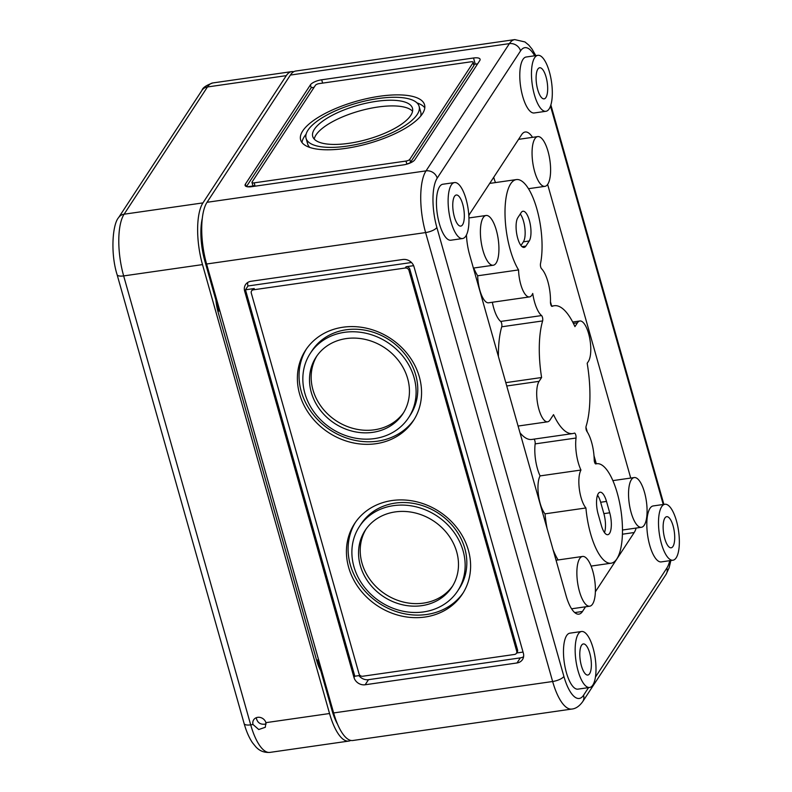 <?xml version="1.0" encoding="UTF-8"?>
<svg xmlns="http://www.w3.org/2000/svg" width="792" height="792" viewBox="0 0 792 792"><rect width="100%" height="100%" fill="white"/><g stroke="black" fill="none" stroke-linecap="round" stroke-linejoin="round"><path stroke-width="1.19" d="M207.039 202.297L290.387 75.062A47.124 16.196 -98.2 0 1 295.753 71.032L514.76 39.6A47.124 16.196 -98.2 0 0 509.395 43.619L426.047 170.864L207.039 202.297A47.124 16.196 -98.2 0 0 206.593 264.003L333.63 712.939A47.124 16.196 -98.2 0 0 352.826 740.5L571.834 709.058C575.744 708.692 579.358 706.226 582.674 701.682L666.023 574.438L669.121 567.805L670.864 560.528M414.77 159.806A9.425 3.217 164.2 0 1 403.514 164.875L251.668 186.674A9.425 3.217 164.2 0 1 245.094 185.417A9.425 3.217 164.2 0 1 245.411 184.11L310.415 84.863A9.425 3.217 164.2 0 1 321.681 79.784L473.527 57.994A9.425 3.217 164.2 0 1 480.091 59.242A9.425 3.217 164.2 0 1 479.784 60.548L414.77 159.806M337.55 724.205A38.323 13.167 -98.2 0 1 331.878 709.969L317.721 659.954L316.582 660.122M217.859 311.207L218.988 311.038L204.841 261.033A38.323 13.167 -98.2 0 1 202.326 218.216M466.043 199.099A28.274 9.712 -98.2 0 1 462.558 238.54A28.274 9.712 -98.2 0 1 448.925 211.929A28.274 9.712 -98.2 0 1 454.529 182.566A28.274 9.712 -98.2 0 1 466.043 199.099M454.38 216.909A15.711 5.396 81.8 0 0 460.796 226.096A15.711 5.396 81.8 0 0 463.884 209.781A15.711 5.396 81.8 0 0 456.331 195A15.711 5.396 81.8 0 0 454.38 216.909M517.008 662.963L365.162 684.763A9.425 8.247 33.2 0 1 353.984 677.497L244.639 291.07A9.425 8.247 33.2 0 1 245.52 284.655A9.425 8.247 33.2 0 1 250.985 281.289L402.831 259.489A9.425 8.247 33.2 0 1 414.008 266.755L523.354 653.182A9.425 8.247 33.2 0 1 522.472 659.607A9.425 8.247 33.2 0 1 517.008 662.963L520.334 657.875L368.498 679.675A9.425 8.247 33.2 0 1 358.954 675.625M466.448 234.937A31.413 10.791 -98.2 0 0 469.616 254.757L566.112 595.772A31.413 10.791 -98.2 0 0 578.912 614.147A31.413 10.791 -98.2 0 0 582.486 611.464L585.545 606.791M468.834 215.671A31.413 10.791 -98.2 0 1 469.913 213.622L521.621 134.68A31.413 10.791 -98.2 0 1 525.195 131.997A31.413 10.791 -98.2 0 1 532.531 137.343M630.719 478.061L547.628 184.407M636.144 528.056A31.413 10.791 -98.2 0 1 634.204 532.521L595.366 591.802M462.558 238.54L450.886 240.214A28.274 9.712 -98.2 0 1 437.243 213.612A28.274 9.712 -98.2 0 1 442.847 184.239L454.529 182.566M589.594 687.466L577.913 689.149A28.274 9.712 -98.2 0 1 564.28 662.538A28.274 9.712 -98.2 0 1 569.884 633.174L581.566 631.501A28.274 9.712 -98.2 0 1 593.079 648.034A28.274 9.712 -98.2 0 1 589.594 687.466A28.274 9.712 -98.2 0 1 575.962 660.865A28.274 9.712 -98.2 0 1 581.566 631.501M545.906 111.296L534.224 112.969A28.274 9.712 -98.2 0 1 520.591 86.368A28.274 9.712 -98.2 0 1 526.195 57.004L537.877 55.321A28.274 9.712 -98.2 0 1 549.391 71.854A28.274 9.712 -98.2 0 1 545.906 111.296A28.274 9.712 -98.2 0 1 532.274 84.685A28.274 9.712 -98.2 0 1 537.877 55.321M672.943 560.221L661.261 561.904A28.274 9.712 -98.2 0 1 647.628 535.293A28.274 9.712 -98.2 0 1 653.232 505.93L664.914 504.257A28.274 9.712 -98.2 0 1 676.427 520.789A28.274 9.712 -98.2 0 1 672.943 560.221A28.274 9.712 -98.2 0 1 659.31 533.62A28.274 9.712 -98.2 0 1 664.914 504.257M310.335 353.281L311.998 350.737A58.747 51.401 33.2 0 1 368.25 330.858A58.747 51.401 33.2 0 1 415.75 375.081A58.747 51.401 33.2 0 1 410.276 415.107L408.613 417.651A58.747 51.401 33.2 0 1 331.313 428.462A58.747 51.401 33.2 0 1 310.335 353.281A58.747 51.401 33.2 0 1 366.587 333.402A58.747 51.401 33.2 0 1 414.077 377.626A58.747 51.401 33.2 0 1 408.613 417.651M414.157 419.463A64.4 56.341 33.2 0 1 330.264 430.056A64.4 56.341 33.2 0 1 306.454 348.925M419.334 376.873A64.4 56.341 33.2 0 1 413.345 420.75A64.4 56.341 33.2 0 1 328.601 432.6A64.4 56.341 33.2 0 1 305.603 350.183A64.4 56.341 33.2 0 1 367.27 328.393A64.4 56.341 33.2 0 1 419.334 376.873M403.643 412.582A51.836 45.352 33.2 0 1 336.293 420.859A51.836 45.352 33.2 0 1 316.968 355.806M407.652 378.546A51.836 45.352 33.2 0 1 402.831 413.87A51.836 45.352 33.2 0 1 334.62 423.403A51.836 45.352 33.2 0 1 316.117 357.063A51.836 45.352 33.2 0 1 365.746 339.53A51.836 45.352 33.2 0 1 407.652 378.546M359.38 526.601L361.043 524.057A58.747 51.401 33.2 0 1 417.295 504.177A58.747 51.401 33.2 0 1 464.795 548.401A58.747 51.401 33.2 0 1 459.33 588.426L457.657 590.981A58.747 51.401 33.2 0 1 380.358 601.781A58.747 51.401 33.2 0 1 359.38 526.601A58.747 51.401 33.2 0 1 415.632 506.722A58.747 51.401 33.2 0 1 463.122 550.955A58.747 51.401 33.2 0 1 457.657 590.981M463.201 592.792A64.4 56.341 33.2 0 1 379.309 603.375A64.4 56.341 33.2 0 1 355.499 522.245M468.379 550.192A64.4 56.341 33.2 0 1 462.389 594.069A64.4 56.341 33.2 0 1 377.645 605.92A64.4 56.341 33.2 0 1 354.648 523.502A64.4 56.341 33.2 0 1 416.315 501.712A64.4 56.341 33.2 0 1 468.379 550.192M452.687 585.902A51.836 45.352 33.2 0 1 385.338 594.178A51.836 45.352 33.2 0 1 366.023 529.135M456.697 551.875A51.836 45.352 33.2 0 1 451.876 587.189A51.836 45.352 33.2 0 1 383.675 596.722A51.836 45.352 33.2 0 1 365.162 530.383A51.836 45.352 33.2 0 1 414.79 512.85A51.836 45.352 33.2 0 1 456.697 551.875M411.474 262.508L247.975 285.981A9.425 8.247 33.2 0 1 247.738 282.467M523.581 656.697A9.425 8.247 33.2 0 1 520.334 657.875M516.414 653.321A3.138 2.752 33.2 0 1 514.592 654.439L362.746 676.239A3.138 2.752 33.2 0 1 359.023 673.814L251.282 293.07A3.138 2.752 33.2 0 1 253.4 289.813L405.247 268.013A3.138 2.752 33.2 0 1 408.969 270.438L516.711 651.182A3.138 2.752 33.2 0 1 516.414 653.321L517.245 652.044A3.138 2.752 33.2 0 0 517.542 649.905L409.801 269.171A3.138 2.752 33.2 0 0 406.078 266.746L413.622 265.667M523.037 652.073L516.632 652.994M360.122 675.457L354.816 676.219L245.47 289.803L254.232 288.545L253.4 289.813M247.975 285.981L244.639 291.07M251.579 290.931L252.41 289.664A3.138 2.752 33.2 0 1 254.232 288.545M314.226 139.085A51.836 17.681 164.2 0 1 377.952 107.019A51.836 17.681 164.2 0 1 412.573 111.256M376.349 101.336A51.836 17.681 164.2 0 1 412.464 108.217A51.836 17.681 164.2 0 1 367.409 139.343A51.836 17.681 164.2 0 1 312.721 136.442A51.836 17.681 164.2 0 1 376.349 101.336M419.117 106.336A58.747 20.038 164.2 0 1 368.052 141.62A58.747 20.038 164.2 0 1 306.068 138.323A58.747 20.038 164.2 0 1 378.18 98.535A58.747 20.038 164.2 0 1 419.117 106.336L420.73 112.019A58.747 20.038 164.2 0 1 420.7 116.087M309.83 147.46A58.747 20.038 164.2 0 1 307.682 144.005L306.068 138.323M416.968 102.891A64.4 21.968 164.2 0 1 424.799 107.801M302 142.55A64.4 21.968 164.2 0 1 306.088 134.264M379.685 96.248A64.4 21.968 164.2 0 1 424.562 104.801A64.4 21.968 164.2 0 1 368.577 143.471A64.4 21.968 164.2 0 1 300.633 139.867A64.4 21.968 164.2 0 1 379.685 96.248M246.48 186.546L311.216 87.704L314.117 87.288M251.975 182.437A3.138 1.069 164.2 0 1 252.084 182.002L315.424 85.298A3.138 1.069 164.2 0 1 319.176 83.606L471.022 61.806A3.138 1.069 164.2 0 1 473.21 62.231A3.138 1.069 164.2 0 1 473.111 62.667L409.761 159.37A3.138 1.069 164.2 0 1 406.009 161.063L254.163 182.853A3.138 1.069 164.2 0 1 251.975 182.437L252.777 185.279A3.138 1.069 164.2 0 0 254.975 185.694L247.48 186.773M408.415 163.667L406.811 163.904L406.009 161.063M473.21 62.231L474.012 65.073A3.138 1.069 164.2 0 1 473.913 65.508L410.573 162.212A3.138 1.069 164.2 0 1 406.811 163.904M473.814 64.37L477.645 63.815M498.406 356.489A66.35 22.8 -98.2 0 1 501.732 326.789L542.619 320.928A3.138 1.079 -98.2 0 0 542.609 317.938A3.138 1.079 -98.2 0 0 541.57 315.572A25.126 8.633 -98.2 0 1 532.729 293.456A21.364 7.346 -98.2 0 1 529.452 296.931A21.364 7.346 -98.2 0 1 518.562 269.923A50.262 17.275 -98.2 0 1 505.039 215.345A50.262 17.275 -98.2 0 1 516.394 179.576A50.262 17.275 -98.2 0 1 536.758 208.573A50.262 17.275 -98.2 0 1 540.5 263.657A3.138 1.079 -98.2 0 0 541.52 268.696A25.126 8.633 -98.2 0 1 550.46 302A3.138 1.079 -98.2 0 0 552.064 306.375A3.138 1.079 -98.2 0 0 552.163 306.346A66.35 22.8 -98.2 0 1 554.311 305.722A66.35 22.8 -98.2 0 1 574.933 326.631L577.437 322.809A21.364 7.346 -98.2 0 1 579.873 320.988A21.364 7.346 -98.2 0 1 589.486 337.194A21.364 7.346 -98.2 0 1 588.377 361.449L587.189 363.271A71.052 24.423 -98.2 0 1 586.11 426.274A3.138 1.079 -98.2 0 0 586.862 431.343A25.126 8.633 -98.2 0 1 594.208 459.904A3.138 1.079 -98.2 0 0 595.812 463.934A3.138 1.079 -98.2 0 0 595.871 463.924A50.262 17.275 -98.2 0 1 596.792 463.716A50.262 17.275 -98.2 0 1 621.037 511.008A50.262 17.275 -98.2 0 1 611.077 563.211A50.262 17.275 -98.2 0 1 585.922 507.969A21.364 7.346 -98.2 0 1 579.348 489.149A21.364 7.346 -98.2 0 1 580.962 470.042A25.126 8.633 -98.2 0 1 576.032 438.025A3.138 1.079 -98.2 0 0 575.685 434.719A3.138 1.079 -98.2 0 0 574.477 433.095A3.138 1.079 -98.2 0 0 574.388 433.125A62.825 21.592 -98.2 0 1 572.666 433.58A62.825 21.592 -98.2 0 1 553.529 414.652L550.034 419.978A21.364 7.346 -98.2 0 1 547.599 421.809A21.364 7.346 -98.2 0 1 537.986 405.593A21.364 7.346 -98.2 0 1 539.095 381.338L541.599 377.517A66.35 22.8 -98.2 0 1 542.619 320.928M492.347 302.257A25.126 8.633 -98.2 0 0 500.692 321.433A3.138 1.079 -98.2 0 1 501.732 323.799A3.138 1.079 -98.2 0 1 501.732 326.789M529.452 296.931L488.575 302.801A21.364 7.346 -98.2 0 1 477.675 275.784A50.262 17.275 -98.2 0 1 473.695 268.043M558.103 559.954A50.262 17.275 -98.2 0 1 553.083 549.717M547.094 528.551A50.262 17.275 -98.2 0 1 545.035 513.84A21.364 7.346 -98.2 0 1 538.461 495.02A21.364 7.346 -98.2 0 1 540.085 475.903A25.126 8.633 -98.2 0 1 535.154 443.886L576.032 438.025M534.016 439.134A3.138 1.079 -98.2 0 1 535.154 443.886M572.666 433.58L531.779 439.451A62.825 21.592 -98.2 0 1 519.988 432.769M495.485 182.576A25.126 8.633 -98.2 0 1 493.713 177.279M550.47 301.831L551.678 306.098M585.951 427.225L587.308 432.026M593.99 455.638L596.297 463.785M496.327 230.185A25.126 8.633 -98.2 0 1 493.228 265.241A25.126 8.633 -98.2 0 1 481.11 241.59A25.126 8.633 -98.2 0 1 486.09 215.483A25.126 8.633 -98.2 0 1 496.327 230.185M592.802 571.141A25.126 8.633 -98.2 0 1 589.713 606.197A25.126 8.633 -98.2 0 1 577.586 582.546A25.126 8.633 -98.2 0 1 582.566 556.449A25.126 8.633 -98.2 0 1 592.802 571.141M540.085 475.903L580.962 470.042M545.035 513.84L585.922 507.969M477.675 275.784L518.562 269.923M505.811 382.655L541.599 377.517M644.48 492.248A25.126 8.633 -98.2 0 1 641.381 527.304A25.126 8.633 -98.2 0 1 629.264 503.663A25.126 8.633 -98.2 0 1 634.243 477.556A25.126 8.633 -98.2 0 1 644.48 492.248M548.005 151.292A25.126 8.633 -98.2 0 1 544.906 186.348A25.126 8.633 -98.2 0 1 532.778 162.697A25.126 8.633 -98.2 0 1 537.758 136.59A25.126 8.633 -98.2 0 1 548.005 151.292M537.728 89.674A15.711 5.396 81.8 0 0 544.144 98.851A15.711 5.396 81.8 0 0 547.232 82.536A15.711 5.396 81.8 0 0 539.679 67.756A15.711 5.396 81.8 0 0 537.728 89.674M664.755 538.6A15.711 5.396 81.8 0 0 671.18 547.787A15.711 5.396 81.8 0 0 674.269 531.472A15.711 5.396 81.8 0 0 666.716 516.691A15.711 5.396 81.8 0 0 664.755 538.6M581.417 665.844A15.711 5.396 81.8 0 0 587.832 675.032A15.711 5.396 81.8 0 0 590.921 658.716A15.711 5.396 81.8 0 0 583.367 643.936A15.711 5.396 81.8 0 0 581.417 665.844M529.224 240.986L525.888 246.084A15.711 5.396 -98.2 0 1 524.096 247.421A15.711 5.396 -98.2 0 1 517.028 235.501A15.711 5.396 -98.2 0 1 517.849 217.671L521.186 212.573A15.711 5.396 -98.2 0 1 522.967 211.236A15.711 5.396 -98.2 0 1 530.036 223.156A15.711 5.396 -98.2 0 1 529.224 240.986L523.383 241.827L520.968 245.51M609.711 512.78A15.711 5.396 -98.2 0 1 607.781 534.689A15.711 5.396 -98.2 0 1 601.375 525.512L598.158 514.147A15.711 5.396 -98.2 0 1 600.098 492.228A15.711 5.396 -98.2 0 1 606.494 501.415L609.711 512.78L603.87 513.622A15.711 5.396 -98.2 0 1 604.494 532.58M597.544 495.178A15.711 5.396 -98.2 0 1 600.653 502.257L603.87 513.622M520.265 213.979A15.711 5.396 -98.2 0 1 524.888 228.254A15.711 5.396 -98.2 0 1 523.383 241.827M256.212 717.73C257.39 722.938 260.687 725.017 266.122 723.977M253.034 724.512L258.737 729.531L265.31 727.274L265.884 722.66A6.91 6.049 33.2 0 0 260.301 717.463A6.91 6.049 33.2 0 0 253.678 719.799A6.91 6.049 33.2 0 0 253.034 724.512L250.698 724.848A47.124 16.196 81.8 0 0 269.894 752.4C261.439 752.954 257.41 748.42 255.965 747.004L252.519 742.797C249.084 737.679 246.292 731.283 244.134 723.591A9.425 3.217 164.2 0 0 250.698 724.848L123.661 275.913A9.425 3.217 164.2 0 1 117.097 274.656L244.134 723.591M117.097 274.656C110.355 253.291 112.484 224.205 118.632 217.562L201.98 90.318A9.425 8.247 33.2 0 1 207.454 86.962L286.298 75.646L202.95 202.891A47.124 16.196 -98.2 0 0 202.505 264.597L329.541 713.523A47.124 16.196 81.8 0 0 348.737 741.084A47.124 16.196 81.8 0 0 350.727 740.411M286.298 75.646A47.124 16.196 -98.2 0 1 291.664 71.626A47.124 16.196 -98.2 0 1 293.763 71.716M320.76 670.666A23.879 8.207 -98.2 0 1 316.889 661.231L218.156 312.315A23.879 8.207 -98.2 0 1 215.959 300.336M290.387 75.062L509.395 43.619A9.425 8.247 33.2 0 1 520.562 50.886A37.699 12.959 -98.2 0 1 534.679 55.787M332.749 709.84L331.878 709.969M205.762 260.905L204.841 261.033M520.562 50.886L437.214 178.131A37.699 12.959 81.8 0 0 436.867 227.492L563.894 676.427A9.425 3.217 164.2 0 1 552.638 681.506L425.601 232.571L206.593 264.003M571.834 709.058A47.124 16.196 81.8 0 1 552.638 681.506L333.63 712.939M563.894 676.427A37.699 12.959 81.8 0 0 583.546 695.257A9.425 8.247 33.2 0 1 582.674 701.682M669.745 560.687A37.699 12.959 -98.2 0 1 666.894 568.013L595.426 677.12M588.555 687.614L583.546 695.257M663.241 504.494L550.489 106.039M517.542 649.905L516.711 651.182M409.801 269.171L408.969 270.438M406.078 266.746L405.247 268.013M368.498 679.675L365.162 684.763M354.816 676.219L353.984 677.497M254.975 185.694L254.163 182.853M410.573 162.212L409.761 159.37M473.913 65.508L473.111 62.667M475.269 64.162L473.527 57.994M322.621 83.111L321.681 79.784M311.216 87.704L310.415 84.863M246.045 186.377L245.411 184.11M573.398 323.393L577.437 322.809M500.692 321.433L541.57 315.572M506.751 385.981L539.095 381.338M574.725 612.582L582.486 611.464M622.403 534.214L634.204 532.521M436.867 227.492A9.425 3.217 164.2 0 1 425.601 232.571A47.124 16.196 81.8 0 1 426.047 170.864A9.425 8.247 33.2 0 1 437.214 178.131M666.894 568.013A9.425 8.247 33.2 0 1 666.023 574.438M600.653 502.257L606.494 501.415M522.007 246.639L525.888 246.084M329.541 713.523L265.884 722.66M118.632 217.562A9.425 8.247 33.2 0 1 124.106 214.206L207.454 86.962A47.124 16.196 -98.2 0 1 212.82 82.942L291.664 71.626M202.505 264.597L123.661 275.913A47.124 16.196 -98.2 0 1 124.106 214.206L202.95 202.891M486.09 215.483L468.933 217.948M493.228 265.241L473.388 268.082M582.566 556.449L556.063 560.251M589.713 606.197L571.577 608.801M596.792 463.716L595.554 463.884M611.077 563.211L591.109 566.082M579.873 320.988L572.695 322.017M554.311 305.722L551.539 306.118M516.394 179.576L489.703 183.407M547.599 421.809L518.087 426.047M634.243 477.556L612.889 480.615M641.381 527.304L622.462 530.026M537.758 136.59L518.562 139.352M544.906 186.348L528.492 188.704M550.856 104.93L663.894 504.405M535.798 55.618L532.056 49.094L528.789 45.094L524.947 41.946L514.76 39.6M348.737 741.084L269.894 752.4M201.98 90.318C202.683 87.714 206.286 85.249 212.82 82.942"/></g></svg>
